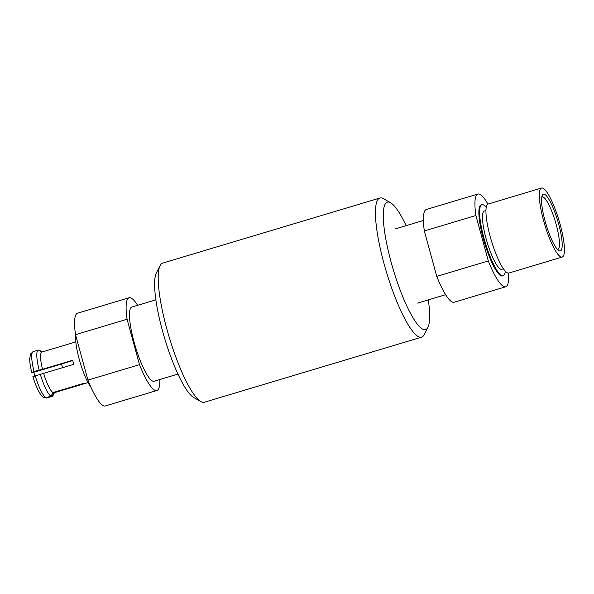 <?xml version="1.0" encoding="UTF-8"?>
<svg xmlns="http://www.w3.org/2000/svg" width="594" height="594" viewBox="0 0 594 594"><rect width="100%" height="100%" fill="white"/><g stroke="black" fill="none" stroke-linecap="round" stroke-linejoin="round"><path stroke-width="0.89" d="M160.105 265.585L156.356 272.928A66.521 13.744 73.3 0 0 164.635 338.328A66.521 13.744 73.3 0 0 193.681 397.505L200.854 401.581A72.624 15.006 -106.7 0 1 169.142 336.976A72.624 15.006 -106.7 0 1 160.105 265.585A72.624 15.006 -106.7 0 1 162.674 263.105L379.915 198.017A72.624 15.006 73.3 0 0 385.209 267.849A72.624 15.006 73.3 0 0 419.802 337.184A72.624 15.006 73.3 0 0 421.606 337.154A72.624 15.006 73.3 0 0 424.168 334.674L427.918 327.331A66.521 13.744 -106.7 0 1 423.916 329.625A66.521 13.744 -106.7 0 1 390.369 259.34A66.521 13.744 -106.7 0 1 390.592 202.754A66.521 13.744 -106.7 0 1 406.11 225.661M421.606 337.154L204.358 402.242A72.624 15.006 -106.7 0 1 202.554 402.272A72.624 15.006 -106.7 0 1 200.854 401.581M390.592 202.754L383.42 198.678A72.624 15.006 73.3 0 0 379.915 198.017M428.311 299.873A66.521 13.744 -106.7 0 1 427.918 327.331M62.556 367.701A18.303 3.779 73.3 0 1 61.538 363.944L72.743 360.58M33.799 372.245A15.496 3.2 73.3 0 0 34.704 375.698M75.757 335.528A30.428 6.282 73.3 0 0 80.034 362.117A30.428 6.282 73.3 0 0 91.053 387.436M33.338 351.596A24.146 4.99 73.3 0 0 33.205 351.626L38.291 350.104A24.146 4.99 73.3 0 1 38.424 350.074L41.907 352.056A21.243 4.388 73.3 0 0 41.847 352.071A21.243 4.388 73.3 0 0 42.523 369.282L72.661 360.254A21.243 4.388 73.3 0 0 73.775 364.337L43.644 373.366A21.243 4.388 73.3 0 0 52.992 392.567L83.123 383.538A21.243 4.388 73.3 0 0 84.103 383.761L53.972 392.79A21.243 4.388 73.3 0 0 54.039 392.775A21.243 4.388 73.3 0 0 54.106 392.753M61.568 364.063L32.484 372.638L31.779 372.445C31.014 369.483 29.745 363.84 29.7 358.657L30.591 353.913L33.205 351.626A24.146 4.99 73.3 0 0 34.051 371.465L42.523 369.282M43.644 373.366L32.982 376.581M32.9 376.559C36.256 388.379 41.617 397.223 43.652 397.445L45.953 397.705L51.039 396.183L52.992 392.567M31.861 372.497L34.051 371.465M53.972 392.79L52.012 396.398L46.57 398.01L44.966 397.824M40.251 374.027A24.146 4.99 73.3 0 0 51.039 396.183M38.291 350.104A24.146 4.99 73.3 0 0 39.13 369.943M52.012 396.398A24.146 4.99 73.3 0 0 52.153 396.369A24.146 4.99 73.3 0 0 53 395.545L54.485 392.641M39.018 350.408L41.877 351.7M41.832 351.678L39.456 350.326A24.146 4.99 73.3 0 0 39.404 350.297M129.091 297.757L77.539 313.201A48.418 10.001 73.3 0 0 75.52 334.674L87.949 380.101A48.418 10.001 73.3 0 0 105.331 405.954L156.883 390.51A48.418 10.001 -106.7 0 1 139.501 364.657L127.071 319.23A48.418 10.001 -106.7 0 1 129.091 297.757A48.418 10.001 -106.7 0 1 137.615 305.309M127.071 319.23L75.52 334.674M159.853 379.514A48.418 10.001 -106.7 0 1 156.883 390.51M87.949 380.101L139.501 364.657M155.888 299.836L131.868 307.031A38.736 8.004 73.3 0 0 134.088 342.122A38.736 8.004 73.3 0 0 154.098 381.237L177.933 374.094M505.308 271.206A37.088 7.663 -106.7 0 1 503.17 275.727A37.088 7.663 -106.7 0 1 485.187 242.397A37.088 7.663 -106.7 0 1 481.883 204.678A37.088 7.663 -106.7 0 1 482.803 204.655A37.088 7.663 -106.7 0 1 486.241 207.388M503.17 275.727L502.442 275.943A37.088 7.663 -106.7 0 1 484.459 242.619A37.088 7.663 -106.7 0 1 481.155 204.893L481.883 204.678M508.546 273.099A48.418 10.001 -106.7 0 1 505.694 286.798A48.418 10.001 -106.7 0 1 488.313 260.937L475.891 215.511A48.418 10.001 -106.7 0 1 477.903 194.038A48.418 10.001 -106.7 0 1 487.934 204.121M477.903 194.038L426.358 209.482A48.418 10.001 73.3 0 0 424.339 230.955L436.761 276.381A48.418 10.001 73.3 0 0 454.143 302.242L505.694 286.798M436.761 276.381L488.313 260.937M475.891 215.511L424.339 230.955M485.959 210.536L484.333 211.026A30.428 6.282 73.3 0 0 487.043 241.973A30.428 6.282 73.3 0 0 501.796 269.312L503.422 268.822M541.795 196.881A27.502 5.68 -106.7 0 1 541.98 196.807A27.502 5.68 -106.7 0 1 542.894 196.859A27.502 5.68 -106.7 0 1 555.902 223.515A27.502 5.68 -106.7 0 1 557.766 249.487A27.502 5.68 -106.7 0 1 557.566 249.532M544.349 194.223A29.633 6.118 -106.7 0 1 559.177 225.965A29.633 6.118 -106.7 0 1 558.947 250.661A29.633 6.118 -106.7 0 1 546.012 224.302A29.633 6.118 -106.7 0 1 542.322 195.174A29.633 6.118 -106.7 0 1 544.349 194.223M562.214 257.053L508.843 273.04A36.019 7.44 -106.7 0 1 491.379 240.674A36.019 7.44 -106.7 0 1 488.171 204.032L541.535 188.046A36.019 7.44 -106.7 0 1 542.73 188.112A36.019 7.44 -106.7 0 1 559.763 223.032A36.019 7.44 -106.7 0 1 562.214 257.053A36.019 7.44 -106.7 0 1 544.743 224.681A36.019 7.44 -106.7 0 1 541.535 188.046M35.165 375.549A24.146 4.99 73.3 0 0 45.953 397.705M46.933 397.928A24.146 4.99 73.3 0 0 47.067 397.891L46.57 398.01M54.039 392.775L88.031 382.588M41.847 352.071L75.832 341.884M47.067 397.891L52.153 396.369M423.388 220.485L395.374 228.876M445.619 294.691L417.604 303.081"/></g></svg>
